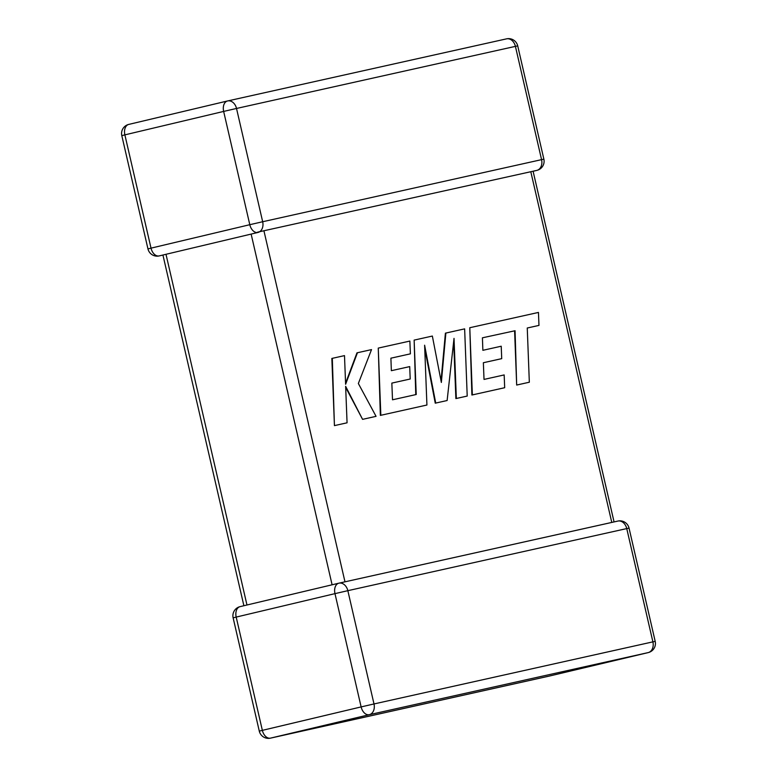 <?xml version="1.0" encoding="UTF-8"?>
<svg xmlns="http://www.w3.org/2000/svg" width="777" height="777" viewBox="0 0 777 777"><rect width="100%" height="100%" fill="white"/><g stroke="black" fill="none" stroke-linecap="round" stroke-linejoin="round"><path stroke-width="1.17" d="M264.005 231.119L344.978 581.827L611.771 522.435L530.798 171.727L257.634 232.148M162.937 255.079L159.11 255.934A9.363 7.012 77.4 0 0 159.178 255.915L257.945 232.469A9.363 7.012 -102.6 0 0 262.675 221.736L541.569 159.644L515.413 46.367L236.519 108.459L262.675 221.736L249.796 224.699L223.65 111.422L124.874 134.868L151.02 248.145L249.796 224.699A9.363 6.197 -103.4 0 0 257.954 232.469M537.363 170.231A9.363 6.197 -103.4 0 1 536.907 170.367A9.363 6.197 -103.4 0 1 536.858 170.377L536.586 170.445M530.798 171.727L536.722 170.416M259.285 731.118A9.363 9.363 0 0 0 270.435 738.15A9.363 7.012 -102.6 0 0 270.513 738.131L549.407 676.048L648.183 652.602L369.289 714.694L270.513 738.131A9.363 6.197 -103.4 0 1 262.354 730.361L259.285 731.118L233.129 617.841L236.198 617.084L262.354 730.361L361.13 706.915L334.974 593.638L236.198 617.084A9.363 6.197 -103.4 0 1 240.093 606.633A9.363 6.197 -103.4 0 1 240.142 606.623L240.278 606.584M165.996 254.293L246.969 605.001L332.1 584.79L251.136 234.091M233.129 617.841A9.363 9.363 0 0 1 240.093 606.633L338.869 583.187A9.363 6.197 -103.4 0 1 338.918 583.177A9.363 7.012 -102.6 0 1 338.995 583.158A9.363 9.363 0 0 0 338.869 583.187A9.363 6.197 -103.4 0 0 334.974 593.638L347.843 590.675A9.363 7.012 -102.6 0 0 338.995 583.158L617.89 521.066A9.363 7.012 77.4 0 1 626.748 528.583L347.843 590.675L373.999 703.952L652.894 641.86L626.748 528.583L629.04 528.098A9.363 9.363 0 0 0 617.89 521.066A9.363 7.012 77.4 0 0 617.822 521.085L617.705 521.114M538.966 325.408L538.461 312.432L469.784 327.719L472.358 394.91L504.681 387.713L504.166 374.932L484.022 379.419L483.362 362.723L501.719 358.644L501.223 346.221L482.867 350.31L482.42 337.81L514.597 330.837L516.676 385.052L529.331 382.226L527.253 328.011L538.966 325.408L527.253 328.02M482.42 337.81L514.597 330.837M515.064 330.72L516.676 385.052M517.152 384.936L529.331 382.226M469.784 327.719L471.892 395.017L504.681 387.713M483.362 362.733L501.719 358.644M445.872 333.042L441.346 382.459L432.352 336.053L414.141 340.112L416.229 394.512L392.511 399.796L391.841 383.1L410.207 379.011L409.712 366.598L391.355 370.687L390.899 358.178L410.392 353.846L409.867 341.064L378.263 348.096L380.837 415.287L426.923 405.021L424.611 345.211L435.722 403.069L447.125 400.524L454.021 338.374L456.342 398.475L467.21 396.056L464.636 328.865L445.406 333.158L441.035 380.856M414.141 340.112L415.763 394.619M391.841 383.11L410.207 379.011M390.899 358.187L410.392 353.846M378.263 348.096L380.361 415.394L426.923 405.021M424.737 348.407L435.256 403.176L447.125 400.524M453.671 341.54L455.876 398.582L467.21 396.056M357.449 352.729L345.61 384.265L344.493 355.613L331.847 358.44L334.431 425.621L347.066 422.805L345.639 386.324L362.577 419.357L376.058 416.346L358.352 383.498L371.523 349.601L356.973 352.845L345.571 383.236M332.313 358.323L334.431 425.621M334.897 425.514L347.066 422.805M345.687 387.402L362.577 419.357M363.044 419.24L376.058 416.346M227.739 100.923L506.487 38.869A9.363 7.012 77.4 0 1 506.565 38.85L227.661 100.942A9.363 9.363 0 0 0 227.535 100.971A9.363 6.197 -103.4 0 1 227.593 100.952A9.363 7.012 -102.6 0 1 227.661 100.942A9.363 7.012 -102.6 0 1 236.519 108.459L223.65 111.422A9.363 6.197 -103.4 0 1 227.535 100.971L128.759 124.407A9.363 9.363 0 0 0 121.804 135.625L124.874 134.868A9.363 6.197 -103.4 0 1 128.759 124.407A9.363 6.197 -103.4 0 1 128.817 124.398L227.476 100.981M369.289 714.694A9.363 7.012 -102.6 0 0 373.999 703.952L361.13 706.915A9.363 6.197 -103.4 0 0 369.289 714.694M655.196 641.375L652.894 641.86A9.363 7.012 77.4 0 1 648.183 652.602A9.363 6.197 -103.4 0 0 648.241 652.593A9.363 9.363 0 0 0 655.196 641.375L629.04 528.098M648.688 652.457A9.363 6.197 -103.4 0 1 648.241 652.593L549.465 676.029A9.363 6.197 -103.4 0 1 549.407 676.048A9.363 7.012 77.4 0 1 549.339 676.058A9.363 7.012 77.4 0 1 549.261 676.077M549.524 676.019A9.363 6.197 -103.4 0 1 549.465 676.029A9.363 9.363 0 0 1 549.339 676.058L270.435 738.15M506.565 38.85A9.363 7.012 77.4 0 1 515.413 46.367L517.715 45.882A9.363 9.363 0 0 0 506.565 38.85M533.109 171.27L536.907 170.367A9.363 9.363 0 0 0 543.871 159.159L541.569 159.644A9.363 7.012 77.4 0 1 536.858 170.377M159.178 255.915A9.363 6.197 -103.4 0 1 151.02 248.145L147.96 248.902L121.804 135.625M543.871 159.159L517.715 45.882M147.96 248.902A9.363 9.363 0 0 0 159.11 255.934M162.927 255.021L243.891 605.73M533.09 171.222L614.063 521.921"/></g></svg>
